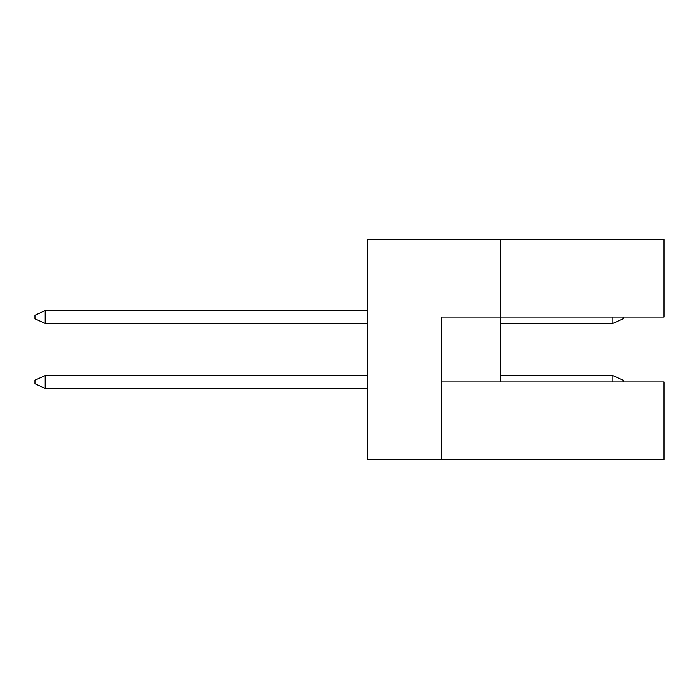<?xml version="1.0" encoding="UTF-8"?>
<svg xmlns="http://www.w3.org/2000/svg" width="699" height="699" viewBox="0 0 699 699"><rect width="100%" height="100%" fill="white"/><g stroke="black" fill="none" stroke-linecap="round" stroke-linejoin="round"><path stroke-width="1.05" d="M500.379 381.977L500.379 317.023L664.05 317.023L664.05 239.539L367.403 239.539L367.403 459.461L664.05 459.461L664.05 381.977L441.567 381.977M441.567 459.461L441.567 317.023L500.379 317.023L500.379 239.539M612.901 381.977L612.901 375.581L623.132 380.186L623.132 381.977M612.901 375.581L500.379 375.581M367.403 375.581L45.182 375.581L45.182 388.373L367.403 388.373M45.182 388.373L34.95 383.768L34.95 380.186L45.182 375.581M623.132 317.023L623.132 318.814L612.901 323.419L500.379 323.419M367.403 310.627L45.182 310.627L45.182 323.419L367.403 323.419M612.901 323.419L612.901 317.023M45.182 323.419L34.95 318.814L34.95 315.232L45.182 310.627"/></g></svg>
